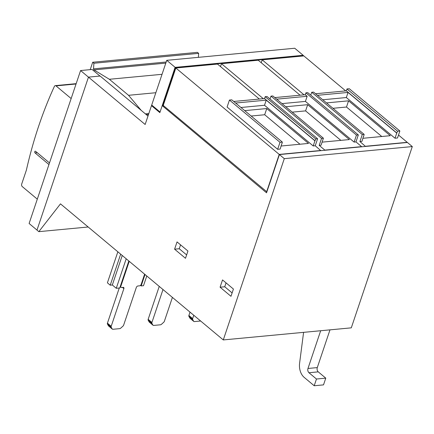 <?xml version="1.0" encoding="UTF-8"?>
<svg xmlns="http://www.w3.org/2000/svg" width="434" height="434" viewBox="0 0 434 434"><rect width="100%" height="100%" fill="white"/><g stroke="black" fill="none" stroke-linecap="round" stroke-linejoin="round"><path stroke-width="0.65" d="M90.212 69.641L92.702 62.241L197.432 52.357L198.642 53.36L198.371 57.342M92.702 62.241L93.907 63.25L93.527 68.87A0.939 0.624 -95.4 0 0 93.956 69.896L109.368 79.281L128.54 95.301L141.224 110.388L100.108 76.026L88.471 77.122L145.146 124.487L151.488 105.636L152.318 105.56M198.642 53.36L93.907 63.25M162.045 74.306L109.368 79.281M155.844 92.724L128.54 95.301M37.297 199.152L22.286 186.604A1.877 1.248 84.6 0 1 21.7 184.043L26.333 170.28A1.877 1.248 -95.4 0 0 26.393 170.057A375.117 249.035 84.6 0 1 54.407 86.361A1.877 1.248 84.6 0 1 55.281 85.634A1.877 1.248 84.6 0 1 56.002 85.883L71.154 98.545M151.488 105.636L159.853 112.628L175.081 67.373L175.553 67.769L162.679 106.015L266.536 192.815L279.409 154.569L284.297 158.654L223.288 339.93L60.478 203.855L38.827 231.658L36.982 230.118L88.471 77.122M147.989 116.041L141.224 110.388M48.95 164.54L35.062 152.931A0.939 0.624 84.6 0 1 34.715 151.911A0.939 0.624 84.6 0 1 35.246 151.189A0.939 0.624 84.6 0 1 35.604 151.314L49.492 162.924M303.078 55.286L175.097 67.373L303.078 55.286L303.469 55.953M162.679 106.015L163.792 105.912M232.119 292.934L224.736 286.765L226.043 282.87M222.528 279.93L233.427 289.044L230.98 296.314L220.081 287.205L222.528 279.93M224.736 286.765L220.081 287.205M186.631 254.915L179.247 248.747L180.555 244.852M177.039 241.912L187.938 251.026L185.492 258.295L174.593 249.187L177.039 241.912M179.247 248.747L174.593 249.187M145.016 274.51L141.175 285.935L140.507 285.377M146.779 275.981L143.502 285.713L141.175 285.935M126.202 258.783L116.269 288.284L119.762 287.959L128.838 260.986M116.269 288.284L112.325 284.986L110.231 285.187L120.668 254.161M112.325 284.986L122.252 255.485M117.847 251.801L107.41 282.827L110.231 285.187M223.288 339.93L351.296 327.844L412.3 146.567L407.412 142.482L279.409 154.569M314.205 385.755L316.467 379.023L325.777 378.144L323.514 384.877L314.205 385.755L304.163 377.363A12.505 8.3 84.6 0 1 299.585 363.307L303.588 332.346M325.777 378.144L318.258 371.857A3.125 2.078 84.6 0 1 317.287 367.593L329.986 329.851M316.467 379.023L308.948 372.735A3.125 2.078 84.6 0 1 307.977 368.471L320.677 330.73M38.827 231.658L88.173 226.998M284.297 158.654L412.3 146.567M175.553 67.769L303.556 55.682M303.095 55.237L294.729 48.245L166.748 60.326L151.699 105.039L160.059 112.026M166.748 60.326L175.114 67.319M129.234 261.317L120.831 286.294A1.562 0.971 129.9 0 0 120.988 287.379A1.562 0.971 129.9 0 0 121.542 287.53L123.169 287.373A1.562 0.971 -50.1 0 1 123.717 287.52A1.562 0.971 -50.1 0 1 123.88 288.61L111.196 326.303A1.562 0.971 129.9 0 0 111.212 327.22L112.222 328.972A1.562 0.971 129.9 0 0 112.363 329.14A1.562 0.971 129.9 0 0 112.911 329.287L119.741 328.641A1.562 0.971 129.9 0 0 120.695 328.169L122.985 326.113A1.562 0.971 129.9 0 0 123.647 325.126L136.33 287.433A1.562 0.971 -50.1 0 1 137.947 285.979L139.574 285.827A1.562 0.971 129.9 0 0 141.191 284.368L144.62 274.179M112.363 329.14L108.603 325.999A1.562 0.971 -50.1 0 1 108.462 325.831L107.453 324.079A1.562 0.971 -50.1 0 1 107.437 323.162L119.269 288.002M163 289.538L151.922 322.457A1.562 0.971 129.9 0 0 151.943 323.373L152.947 325.126A1.562 0.971 129.9 0 0 153.088 325.294A1.562 0.971 129.9 0 0 153.636 325.44L160.471 324.795A1.562 0.971 129.9 0 0 161.426 324.323L163.716 322.267A1.562 0.971 129.9 0 0 164.372 321.279L172.412 297.404M153.088 325.294L149.329 322.153A1.562 0.971 -50.1 0 1 149.188 321.985L148.184 320.232A1.562 0.971 -50.1 0 1 148.162 319.315L159.24 286.397M193.776 315.263L192.653 318.61A1.562 0.971 129.9 0 0 192.674 319.532L193.678 321.279A1.562 0.971 129.9 0 0 193.819 321.448A1.562 0.971 129.9 0 0 194.367 321.594L200.644 321.003M193.819 321.448L190.059 318.306A1.562 0.971 -50.1 0 1 189.918 318.138L188.915 316.386A1.562 0.971 -50.1 0 1 188.893 315.469L190.021 312.122M266.622 191.85L279.219 154.412L175.835 68.002L163.233 105.446L266.867 191.828M175.835 68.002L217.494 64.069L259.348 99.05M220.483 66.57L221.454 63.695L258.225 60.223L300.078 95.203M261.214 62.724L262.179 59.849L303.838 55.915L345.692 90.896M363.687 136.233L364.142 134.366L362.281 134.54L359.927 141.544L361.961 141.354L363.551 136.124M317.422 95.317L348.046 92.426L396.736 133.113L395.011 138.229L397.511 137.996L399.871 130.992L397.544 131.209L396.736 133.113M322.75 99.766L346.327 97.541L348.046 92.426M346.327 97.541L395.011 138.229M362.998 138.283L390.302 135.701L348.573 100.824L326.509 102.907M332.959 108.299L346.489 107.019L348.573 100.824M346.489 107.019L381.768 136.509M315.545 93.744L346.343 90.836L396.909 133.097M276.691 99.164L307.147 96.283L305.422 101.404L354.106 142.092L355.967 141.918L358.327 134.914L356.466 135.088L354.106 142.092M282.019 103.612L305.422 101.404M322.093 142.146L349.397 139.564L307.668 104.686L285.778 106.753M292.228 112.146L305.585 110.882L307.668 104.686M305.585 110.882L340.864 140.372M319.196 145.39L321.057 145.211L323.417 138.213L321.556 138.386L319.196 145.39L324.838 150.104L361.609 146.632L355.967 141.918M281.878 143.958L282.339 142.092L280.011 142.309L277.651 149.312L280.158 149.074L281.747 143.849M235.613 103.037L266.243 100.145L314.927 140.838L313.202 145.954L315.241 145.764L317.596 138.761L315.735 138.934L314.927 140.838M240.941 107.491L264.518 105.267L266.243 100.145M264.518 105.267L313.202 145.954M281.189 146.008L308.498 143.426L266.764 108.549L244.7 110.632M251.15 116.024L264.68 114.744L266.764 108.549M264.68 114.744L299.965 144.234M233.736 101.469L264.534 98.561L315.1 140.822M277.651 149.312L227.09 107.052L229.445 100.048L280.011 142.309M229.445 100.048L231.772 99.831L282.339 142.092M264.534 98.561L265.169 96.673L315.735 138.934M265.169 96.673L267.035 96.5L317.596 138.761M320.818 150.658L315.241 145.764M221.454 63.695L263.308 98.675M270.024 98.995L270.99 96.126L321.556 138.386M270.99 96.126L272.85 95.952L323.417 138.213M274.814 97.59L305.265 94.715L307.147 96.283M305.265 94.715L305.899 92.827L356.466 135.088M305.899 92.827L307.76 92.654L358.327 134.914M262.179 59.849L304.033 94.829M359.927 141.544L365.504 146.437M310.749 95.154L311.721 92.279L362.281 134.54M311.721 92.279L313.581 92.106L364.142 134.366M346.343 90.836L346.978 88.948L397.544 131.209M346.978 88.948L349.305 88.731L399.871 130.992M365.564 146.258L407.222 142.325L398.51 135.039M279.219 154.412L320.878 150.479M99.956 76.037L92.089 69.462L80.578 70.552L88.465 77.143M36.993 230.08L29.111 223.488L80.578 70.552M166.184 62.008L93.527 68.87M165.81 63.114L93.956 69.896M148.824 113.562L145.406 113.882M148.542 114.392L146.269 114.603M76.053 83.99L56.002 85.883M37.286 152.725L35.062 152.931M308.948 372.735L318.258 371.857M307.977 368.471L317.287 367.593M120.831 286.294L120.435 285.963M122.475 287.438L123.88 288.61M107.437 323.162L111.196 326.303M107.453 324.079L111.212 327.22M108.462 325.831L112.222 328.972M148.162 319.315L151.922 322.457M148.184 320.232L151.943 323.373M149.188 321.985L152.947 325.126M188.893 315.469L192.653 318.61M188.915 316.386L192.674 319.532M189.918 318.138L193.678 321.279M76.167 83.659L55.281 85.634M120.18 286.706L120.988 287.379"/></g></svg>
